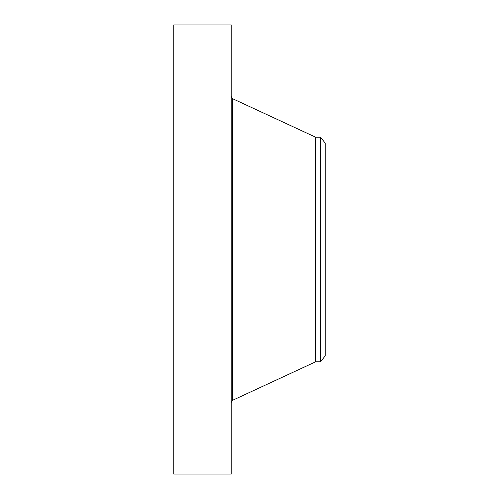 <?xml version="1.0" encoding="UTF-8"?>
<svg xmlns="http://www.w3.org/2000/svg" width="499" height="499" viewBox="0 0 499 499"><rect width="100%" height="100%" fill="white"/><g stroke="black" fill="none" stroke-linecap="round" stroke-linejoin="round"><path stroke-width="0.75" d="M173.777 474.05L173.777 24.95L231.224 24.95L231.224 474.05L173.777 474.05M325.223 143.207L325.223 355.793L320.632 361.775L320.632 137.225L325.223 143.207M320.632 361.775L315.699 361.775L315.699 137.225L232.677 98.733L231.224 96.457M315.699 361.775L232.677 400.267L232.677 98.733M320.632 137.225L315.699 137.225M232.677 400.267L231.224 402.543"/></g></svg>
